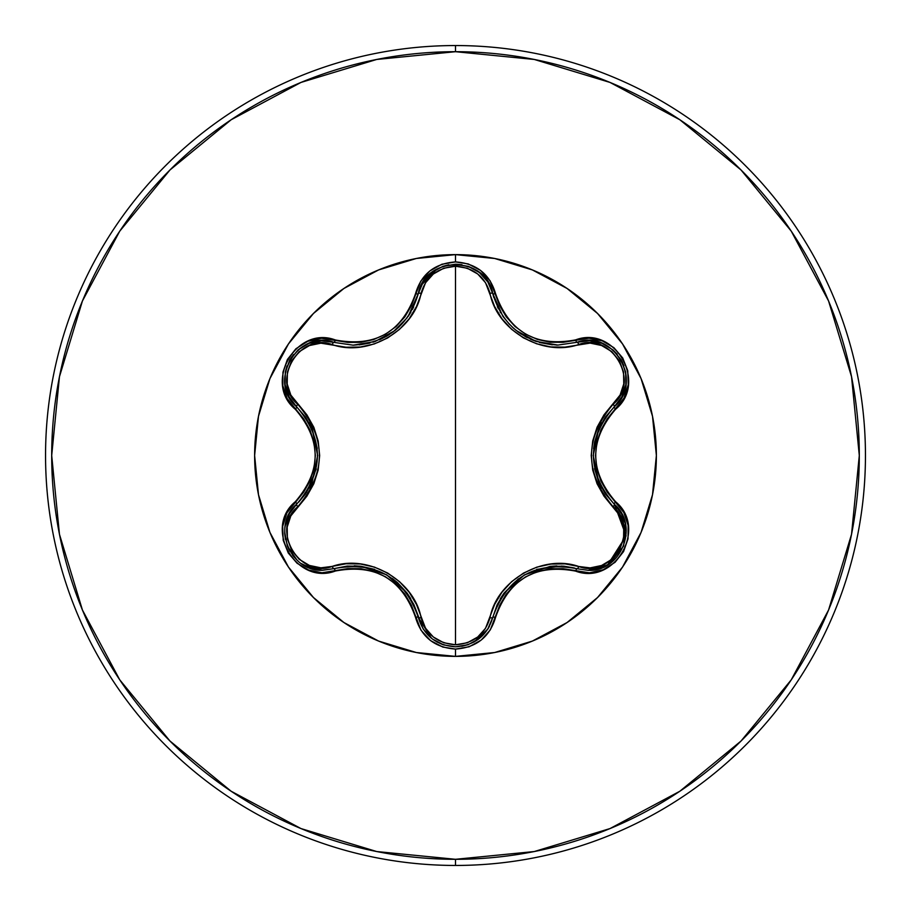 <?xml version="1.0" encoding="UTF-8"?>
<svg xmlns="http://www.w3.org/2000/svg" width="911" height="911" viewBox="0 0 911 911"><rect width="100%" height="100%" fill="white"/><g stroke="black" fill="none" stroke-linecap="round" stroke-linejoin="round"><path stroke-width="1.37" d="M478.503 639.146L487.613 629.41L492.771 617.396L487.897 628.966L479.437 638.429L468.243 644.646L455.546 646.81L443.714 644.931L432.247 638.907L423.376 629.273L418.308 617.362C404.017 577.096 375.89 560.857 333.927 568.635A3.075 0.957 73.3 0 1 332.253 566.391L320.866 567.826L309.433 565.446L299.241 559.354L291.577 550.153L287.398 538.902L287.193 527.025L290.837 515.899L306.882 496.165L313.817 483.764L318.155 470.087L319.659 455.568L318.178 441.049L313.839 427.305L306.916 414.881L290.848 395.101L287.193 384.009L287.398 372.144L291.543 360.904L299.207 351.68L309.398 345.565L320.854 343.174L345.975 347.216L360.209 347.034L374.239 343.959L387.585 337.992L399.428 329.44L409.176 318.804L416.464 306.574L425.539 282.74L433.317 274.017L443.691 268.244L455.5 266.217L455.5 644.783L443.691 642.756L433.317 636.983L425.539 628.26L416.486 604.483L409.21 592.264L399.53 581.651L387.699 573.065L374.375 567.086L360.278 563.977L346.043 563.772L332.253 566.391A3.075 0.957 -106.7 0 0 333.927 568.635L347.137 566.084L360.733 566.243L386.617 574.784L406.966 592.936L413.913 604.642L423.125 628.875L431.552 638.36M622.111 514.681L614.265 504.216L621.188 512.995L625.31 523.495L623.636 546.042L609.459 563.761L599.176 568.658L588.028 570.32L577.073 568.726A3.075 0.957 106.6 0 0 578.736 566.483L565.025 563.875L550.813 564.068L536.807 567.154L523.472 573.11L511.64 581.651L501.915 592.275L494.616 604.483L485.517 628.305L477.717 637.017L467.332 642.779L455.5 644.783L455.5 266.217L467.32 268.221L477.717 273.983L485.517 282.706L494.593 306.46L501.87 318.668L511.538 329.258L523.37 337.833L536.67 343.8L550.745 346.92L564.968 347.125L590.134 343.105L601.567 345.497L611.736 351.589L619.4 360.813L623.557 372.052L623.762 383.941L620.095 395.055L604.027 414.79L597.081 427.202L592.731 440.89L591.216 455.432L592.697 469.962L597.047 483.73L603.993 496.153L620.095 515.933L623.75 527.025L623.568 538.891L619.434 550.142L611.782 559.377L601.59 565.492L590.134 567.895L578.736 566.483C611.873 579.282 640.832 528.984 613.16 506.778A3.075 0.957 133.3 0 0 614.265 504.216L605.462 494.058L598.8 482.204L593.243 455.523L598.789 428.819L605.451 416.953L618.444 402.138L621.837 396.843L625.834 384.806L622.042 396.444M589.872 570.275L601.943 567.701M502.849 316.219L492.771 293.604C502.462 325.591 524.178 342.741 557.908 345.075L577.073 342.274L557.908 345.075L535.941 341.374L516.275 330.556L511.948 326.81M399.155 326.878L394.862 330.602L375.173 341.454L353.149 345.178L333.927 342.365A3.075 0.957 -73.3 0 0 332.253 344.609A3.075 0.957 106.7 0 1 333.927 342.365L353.149 345.178C386.947 342.821 408.675 325.637 418.308 293.638L408.06 316.538M455.5 656.375A200.875 200.875 0 0 1 254.624 455.5A200.875 200.875 0 0 1 455.5 254.624L455.5 261.912L441.846 264.258L429.81 270.977L420.723 281.203L411.362 305.789L404.803 316.926L396.103 326.525L385.501 334.223L373.556 339.564L360.858 342.308L347.922 342.422L321.515 338.254L307.747 341.306L295.95 348.731L287.421 359.458L282.934 372.235L282.831 385.717L287.136 398.562L303.693 418.912L310.036 430.14L313.999 442.461L315.354 455.477L314.01 468.482L310.047 480.837L303.693 492.088L286.908 512.87L282.683 526.33L283.219 540.257L288.263 553L297.088 563.26L308.727 570.081L322.004 572.768L347.922 568.578L360.836 568.692L373.499 571.425L385.478 576.754L396.069 584.441L404.803 594.063L411.362 605.2L420.95 630.161L430.482 640.558L442.814 647.061L455.5 649.087L455.5 656.375L494.684 652.515L532.377 641.082L567.097 622.52L597.536 597.536L622.52 567.097L641.082 532.377L652.515 494.684L656.375 455.5L652.515 416.316L641.082 378.623L622.52 343.902L597.536 313.464L567.097 288.48L532.377 269.918L494.684 258.485L455.5 254.624L416.316 258.485L378.623 269.918L343.902 288.48L313.464 313.464L288.48 343.902L269.918 378.623L258.485 416.316L254.624 455.5L258.485 494.684L269.918 532.377L288.48 567.097L313.464 597.536L343.902 622.52L378.623 641.082L416.316 652.515L455.5 656.375L455.5 649.087L469.165 646.764L481.224 640.057L490.334 629.843L499.718 605.268L506.277 594.154L514.966 584.566L525.556 576.879L537.49 571.55L550.176 568.794L563.089 568.68L589.485 572.825L603.253 569.751L615.039 562.315L623.557 551.576L628.032 538.8L628.112 525.317L623.807 512.472L607.216 492.134L600.85 480.883L596.887 468.55L595.521 455.523L596.876 442.495L600.85 430.129L607.216 418.878L624.035 398.096L628.271 384.636L627.747 370.709L622.714 357.966L613.9 347.683L602.262 340.862L588.996 338.163L563.089 342.32L550.187 342.206L537.536 339.473L525.59 334.143L515 326.468L506.277 316.869L499.718 305.743L490.107 280.804L480.564 270.419L468.231 263.928L455.5 261.912L455.5 254.624A200.875 200.875 0 0 1 656.375 455.5A200.875 200.875 0 0 1 455.5 656.375M455.5 865.45A409.95 409.95 0 0 0 865.45 455.5A409.95 409.95 0 0 0 455.5 45.55L455.5 51.699A403.801 403.801 0 0 1 859.301 455.5A403.801 403.801 0 0 1 455.5 859.301L455.5 865.45A409.95 409.95 0 0 1 45.55 455.5A409.95 409.95 0 0 1 455.5 45.55A409.95 409.95 0 0 1 865.45 455.5A409.95 409.95 0 0 1 455.5 865.45L455.5 859.301A403.801 403.801 0 0 1 51.699 455.5A403.801 403.801 0 0 1 455.5 51.699L455.5 45.55A409.95 409.95 0 0 0 45.55 455.5A409.95 409.95 0 0 0 455.5 865.45M455.5 859.301L376.721 851.546L300.972 828.566L231.155 791.249L169.97 741.03L119.751 679.845L82.434 610.028L59.454 534.279L51.699 455.5L59.454 376.721L82.434 300.972L119.751 231.155L169.97 169.97L231.155 119.751L300.972 82.434L376.721 59.454L455.5 51.699L534.279 59.454L610.028 82.434L679.845 119.751L741.03 169.97L791.249 231.155L828.566 300.972L851.546 376.721L859.301 455.5L851.546 534.279L828.566 610.028L791.249 679.845L741.03 741.03L679.845 791.249L610.028 828.566L534.279 851.546L455.5 859.301M284.676 378.566L285.132 384.909L289.106 396.889L296.656 406.83L289.072 396.82L285.109 384.749L285.337 371.927L289.823 359.845L298.056 349.938L309.057 343.356L321.469 340.782L327.778 341.056L321.537 340.771L309.114 343.333M304.194 345.656L303.386 346.123M302.577 346.624L298.068 349.926M291.657 356.975L289.823 359.845M284.676 378.293L285.109 384.772M372.941 342.194L375.116 341.477M375.161 341.466L393.37 331.752M394.975 330.511L399.325 326.719M408.151 316.402L410.895 312.12M431.529 272.662L423.125 282.125L418.308 293.638L423.171 282.057L431.632 272.583L442.837 266.365L455.546 264.19L468.243 266.365L479.448 272.571L487.897 282.034L492.771 293.604L487.932 282.091L479.493 272.617M475.064 269.542L473.959 268.916M473.606 268.722L468.254 266.365M461.661 264.68L455.523 264.19M448.804 264.782L442.735 266.399M436.995 268.984L431.609 272.605M601.852 343.265L589.451 340.703L577.073 342.274L589.542 340.703L601.966 343.31L612.955 349.915L621.177 359.845L625.641 371.939L625.846 384.738L621.871 396.786L614.265 406.784A3.075 0.957 46.7 0 0 613.16 404.222A3.075 0.957 -133.3 0 1 614.265 406.784C586.547 439.284 586.547 471.761 614.265 504.216A3.075 0.957 -46.7 0 1 613.16 506.778C584.293 472.513 584.293 438.316 613.16 404.222C640.843 381.948 611.816 331.695 578.736 344.517A3.075 0.957 73.4 0 0 577.073 342.274A3.075 0.957 -106.6 0 1 578.736 344.517C542.819 357.112 496.973 330.499 489.993 293.285A3.075 0.957 166.6 0 1 492.771 293.604L493.785 297.396M626.278 379.386L626.278 378.464M626.256 377.507L625.641 371.95M622.748 362.863L621.154 359.799M607.774 346.169L601.943 343.299M601.795 422.761L598.903 428.569M594.564 442.256L593.596 448.679M598.869 482.375L601.693 488.057M556.837 565.936L550.551 566.323M503.999 593.175L500.378 598.618M431.472 638.292L418.308 617.362A3.075 0.957 166.7 0 0 421.087 617.681C425.949 634.318 437.428 643.348 455.5 644.783C473.595 643.394 485.096 634.375 489.993 617.715C497.053 580.318 543.024 553.911 578.736 566.483A3.075 0.957 -73.4 0 1 577.073 568.726C535.121 561.005 507.017 577.232 492.771 617.396A3.075 0.957 13.4 0 1 489.993 617.715A3.075 0.957 -166.6 0 0 492.771 617.396L497.167 604.699L504.102 593.027L524.417 574.898L550.278 566.357L563.863 566.186L574.431 567.986M436.688 641.845L442.78 644.624M410.713 598.573L407.126 593.152M397.435 582.55L392.368 578.508M360.54 566.232L354.208 565.822M304.32 565.412L311.824 568.601L322.938 570.252L311.778 568.589L301.495 563.681M297.043 560.151L287.318 545.962L284.676 532.047M284.961 527.31L285.644 523.415L289.755 512.939L296.656 504.17A3.075 0.957 -133.4 0 0 297.772 506.732C270.111 529.029 299.195 579.259 332.253 566.391C368.215 553.751 414.141 580.409 421.087 617.681A3.075 0.957 -13.3 0 1 418.308 617.362A3.075 0.717 166.7 0 0 415.507 617.294C421.315 636.971 434.649 647.573 455.5 649.087C476.373 647.607 489.731 637.028 495.573 617.339C509.01 579.054 535.702 563.647 575.615 571.117C614.686 585.932 648.028 528.209 615.62 501.767A3.075 0.717 133.3 0 0 614.265 504.216C639.716 525.146 621.302 572.404 588.028 570.32L577.073 568.726A3.075 0.717 106.6 0 0 575.615 571.117A3.075 0.717 -73.4 0 1 577.073 568.726M289.664 513.098L289.208 513.918M288.855 514.601L285.655 523.358M284.699 533.413L285.394 539.369M287.307 545.928L289.094 549.845M292.625 555.346L297.1 560.208M309.193 488.045L311.995 482.409M312.017 428.66L309.114 422.806M296.69 406.853L305.458 416.987L312.097 428.83L317.643 455.477L312.109 482.147L305.458 494.001L298.614 502.246M614.492 504.432L626.096 535.896L607.637 564.911M607.443 565.025L588.028 570.32M598.789 428.819L594.598 442.074M594.541 468.607L598.8 482.204M598.96 482.568L599.381 483.513M561.985 566.05L536.716 569.364M518.427 578.804L504.102 593.027M503.942 593.243L500.264 598.823M586.399 340.714L589.451 340.703M589.531 340.703L601.784 343.242M601.909 343.288L607.546 346.032M613.035 349.983L617.282 354.288M621.291 360.039L623.91 365.675M625.675 372.155L626.267 377.951M621.871 396.786L614.265 406.784A3.075 0.717 46.7 0 0 615.62 409.233A3.075 0.717 -133.3 0 1 614.265 406.784C644.236 382.278 613.354 328.62 577.073 342.274A3.075 0.717 -106.6 0 1 575.615 339.883A3.075 0.717 73.4 0 0 577.073 342.274L557.908 345.075L577.073 342.274M489.423 626.335L487.932 628.909M487.897 628.966L473.902 642.118M468.14 644.681L461.775 646.298M442.587 644.555L436.779 641.891M497.326 306.62L498.385 308.783M500.15 311.983L500.56 312.689M503.191 316.721L509.636 324.521M513.121 327.892L513.838 328.529M517.585 331.57L521.24 334.143M524.975 336.421L527.332 337.685M530.441 339.188L535.782 341.318M539.346 342.456L552.271 344.836M556.348 345.064L557.475 345.075M406.966 592.936L397.572 582.676M374.626 569.352L360.733 566.243M360.323 566.209L359.298 566.107M487.943 282.103L492.771 293.604A3.075 0.957 -13.4 0 0 489.993 293.285C485.096 276.637 473.606 267.606 455.5 266.217C437.428 267.64 425.961 276.682 421.087 293.319A3.075 0.957 13.3 0 0 418.308 293.638L418.331 293.558M421.508 284.961L436.893 269.041M442.951 266.319L448.816 264.782M455.762 264.19L461.991 264.737M468.584 266.479L473.788 268.825M479.607 272.708L487.897 282.034M289.174 513.986L296.656 504.17C271.273 525.078 289.63 572.313 322.938 570.252L333.927 568.635A3.075 0.717 73.3 0 1 335.373 571.026A3.075 0.717 -106.7 0 0 333.927 568.635L322.243 570.24M321.424 570.218L303.762 565.093M298.182 561.165L293.684 556.644M289.846 551.212L287.204 545.666M285.359 539.175L284.688 533.151M285.12 526.159L288.935 514.453M614.265 504.216A3.075 0.717 -46.7 0 1 615.62 501.767C589.121 470.941 589.121 440.104 615.62 409.233C648.006 382.848 614.754 325.079 575.615 339.883C535.748 347.376 509.055 331.968 495.573 293.661C489.731 273.972 476.373 263.393 455.5 261.912C434.649 263.427 421.315 274.029 415.507 293.706A3.075 0.717 13.3 0 0 418.308 293.638A3.075 0.957 -166.7 0 1 421.087 293.319C414.061 330.784 367.998 357.226 332.253 344.609C299.127 331.763 270.123 382.028 297.772 404.268C326.571 438.51 326.571 472.661 297.772 506.732A3.075 0.957 46.6 0 1 296.656 504.17A3.075 0.717 -133.4 0 0 295.312 501.722C262.949 528.141 296.269 585.875 335.373 571.026C375.309 563.499 402.024 578.918 415.507 617.294A3.075 0.717 -13.3 0 1 418.308 617.362C423.74 635.605 436.153 645.421 455.546 646.81C474.916 645.421 487.328 635.616 492.771 617.396A3.075 0.717 13.4 0 1 495.573 617.339A3.075 0.717 -166.6 0 0 492.771 617.396M359.207 344.905L369.82 343.071M379.511 339.78L386.389 336.341M386.594 336.227L389.43 334.496M393.028 332.014L407.24 317.688M410.155 313.35L410.793 312.291M412.387 309.444L413.674 306.87M306.529 492.441L316.276 468.903M317.256 448.349L312.097 428.83M311.995 428.591L309 422.602M492.771 293.604A3.075 0.717 -13.4 0 0 495.573 293.661A3.075 0.717 166.6 0 1 492.771 293.604C486.497 255.399 424.583 255.387 418.308 293.638A3.075 0.717 -166.7 0 1 415.507 293.706C402.058 332.06 375.355 347.478 335.373 339.974C296.326 325.113 262.926 382.802 295.312 409.278A3.075 0.717 -46.6 0 0 296.656 406.83A3.075 0.957 133.4 0 1 297.772 404.268A3.075 0.957 -46.6 0 0 296.656 406.83A3.075 0.717 133.4 0 1 295.312 409.278C321.742 440.07 321.742 470.885 295.312 501.722A3.075 0.717 46.6 0 1 296.656 504.17C324.316 471.693 324.316 439.25 296.656 406.83C266.695 382.233 297.715 328.655 333.927 342.365A3.075 0.717 -73.3 0 0 335.373 339.974A3.075 0.717 106.7 0 1 333.927 342.365L321.481 340.782M290.643 399.53L289.106 396.889M289.072 396.82L285.132 384.943M285.359 371.825L286.954 365.994M289.937 359.651L293.524 354.538M298.239 349.79L302.953 346.385M309.068 343.356L321.082 340.794"/></g></svg>
